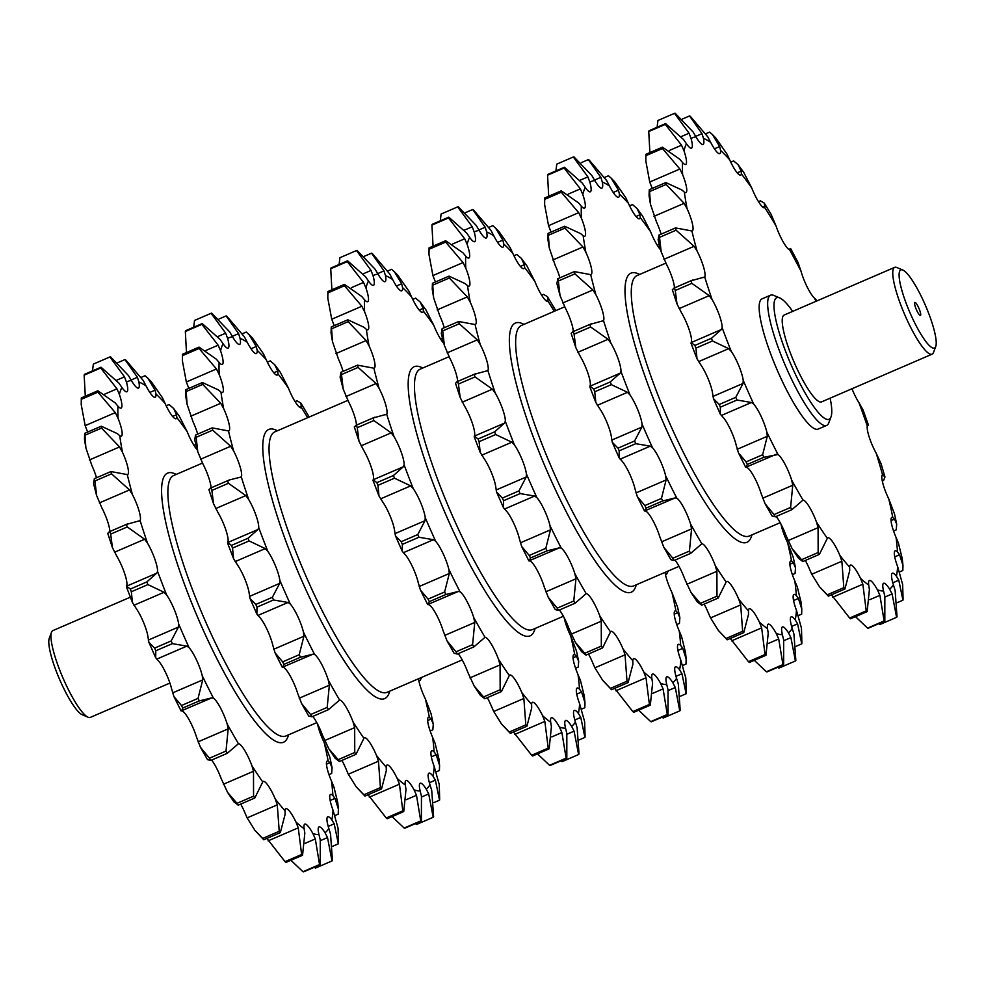 <?xml version="1.0" encoding="UTF-8"?>
<svg xmlns="http://www.w3.org/2000/svg" width="985" height="985" viewBox="0 0 985 985"><rect width="100%" height="100%" fill="white"/><g stroke="black" fill="none" stroke-linecap="round" stroke-linejoin="round"><path stroke-width="1.48" d="M792.679 311.383A66.18 13.31 66.7 0 0 779.701 297.913A66.18 13.31 66.7 0 0 790.549 363.527A66.18 13.31 66.7 0 0 831.02 416.852A66.18 13.31 66.7 0 0 830.133 398.174M831.02 416.852L828.779 422.861A70.908 14.258 -113.3 0 1 826.698 425.409A70.908 14.258 -113.3 0 1 785.414 365.718A70.908 14.258 -113.3 0 1 770.516 295.204A70.908 14.258 -113.3 0 1 773.791 295.426L779.701 297.913M935.75 346.474L933.509 352.47A47.268 9.505 -113.3 0 1 932.118 354.169A47.268 9.505 -113.3 0 1 904.599 314.387A47.268 9.505 -113.3 0 1 894.663 267.366A47.268 9.505 -113.3 0 1 896.855 267.526L902.753 270.013A42.54 8.557 66.7 0 0 909.734 312.183A42.54 8.557 66.7 0 0 935.75 346.474A42.54 8.557 66.7 0 0 925.555 305.682A42.54 8.557 66.7 0 0 902.753 270.013M894.663 267.366L784.122 315.065A47.268 9.505 66.7 0 0 794.058 362.086A47.268 9.505 66.7 0 0 821.576 401.868L932.118 354.169M918.956 308.391A7.092 1.428 66.7 0 0 914.622 302.678A7.092 1.428 66.7 0 0 916.321 309.475A7.092 1.428 66.7 0 0 920.125 315.422A7.092 1.428 66.7 0 0 918.956 308.391M770.516 295.204L762.008 298.874A70.908 14.258 66.7 0 0 776.906 369.387A70.908 14.258 66.7 0 0 818.19 429.066L826.698 425.409M564.688 306.791L521.348 325.493A141.803 28.516 66.7 0 0 551.157 466.533A141.803 28.516 66.7 0 0 552.77 470.276A141.803 28.516 66.7 0 0 633.712 585.903L679.01 566.35M636.421 584.721L635.645 586.814A146.531 29.464 -113.3 0 1 546.022 468.737A146.531 29.464 -113.3 0 1 522.013 323.462L524.057 324.324M665.872 263.13L636.987 275.591A141.803 28.516 66.7 0 0 666.796 416.643A141.803 28.516 66.7 0 0 668.409 420.386A141.803 28.516 66.7 0 0 749.351 536L780.194 522.69M752.06 534.83L751.284 536.911A146.531 29.464 -113.3 0 1 661.661 418.834A146.531 29.464 -113.3 0 1 637.652 273.559L639.696 274.421M347.865 400.353L274.766 431.898A141.803 28.516 66.7 0 0 304.574 572.938A141.803 28.516 66.7 0 0 306.187 576.681A141.803 28.516 66.7 0 0 387.13 692.295L462.187 659.913M389.838 691.125L389.063 693.206A146.531 29.464 -113.3 0 1 299.44 575.129A146.531 29.464 -113.3 0 1 275.431 429.854L277.475 430.728M202.467 463.085L173.582 475.558A141.803 28.516 66.7 0 0 203.39 616.598A141.803 28.516 66.7 0 0 205.003 620.341A141.803 28.516 66.7 0 0 285.945 735.955L316.788 722.645M288.667 734.785L287.879 736.866A146.531 29.464 -113.3 0 1 198.256 618.789A146.531 29.464 -113.3 0 1 174.246 473.514L176.29 474.388M88.145 717.252L82.247 714.753A42.54 8.557 -113.3 0 1 59.445 679.084A42.54 8.557 -113.3 0 1 49.25 638.305L51.491 632.296A47.268 9.505 66.7 0 0 62.818 677.618A47.268 9.505 66.7 0 0 88.145 717.252A47.268 9.505 66.7 0 0 90.337 717.4L169.925 683.061M449.049 356.693L420.164 369.153A141.803 28.516 66.7 0 0 449.973 510.193A141.803 28.516 66.7 0 0 451.586 513.936A141.803 28.516 66.7 0 0 532.528 629.563L563.371 616.253M535.237 628.381L534.461 630.474A146.531 29.464 -113.3 0 1 444.838 512.397A146.531 29.464 -113.3 0 1 420.829 367.122L422.873 367.984M266.898 838.407L285.059 861.641L301.632 854.5L298.258 827.843L295.968 822.019A20.316 4.088 66.7 0 0 285.859 808.697A20.316 4.088 66.7 0 0 285.034 810.79L285.121 814.336L280.343 832.608A275.96 55.492 -113.3 0 1 279.235 831.278L277.277 804.868L275.283 799.032A20.316 4.088 66.7 0 0 275.197 798.835A20.316 4.088 66.7 0 0 263.241 781.425A20.316 4.088 66.7 0 0 262.736 781.955L254.795 798.01A275.96 55.492 -113.3 0 1 253.564 796.175L253.49 771.28L251.926 765.714A20.316 4.088 66.7 0 0 250.116 761.183A20.316 4.088 66.7 0 0 238.432 743.712L238.148 743.786M240.746 804.068A20.316 4.088 -113.3 0 1 244.588 812.046A20.316 4.088 -113.3 0 1 244.674 812.231L247.136 817.882L254.955 830.417L262.663 838.432L279.235 831.278M211.652 760.051A20.316 4.088 -113.3 0 1 219.507 774.395A20.316 4.088 -113.3 0 1 221.317 778.926L227.609 792.433L237.003 803.317L253.564 796.175M227.141 723.876A246.361 49.533 -113.3 0 0 238.432 743.712L227.289 753.303A275.96 55.492 -113.3 0 1 226.008 751.062L228.175 728.863L227.141 723.876A20.316 4.088 66.7 0 0 223.915 715.184A20.316 4.088 66.7 0 0 213.425 698.131L211.689 697.897L181.105 710.948L173.877 696.493L181.474 705.519L198.047 698.377L202.713 679.909L202.257 675.772A20.316 4.088 66.7 0 0 198.01 663.311A20.316 4.088 66.7 0 0 189.083 647.674L186.854 646.123L172.363 643.636A275.96 55.492 -113.3 0 1 171.181 640.952L178.457 627.063L178.642 623.985A20.316 4.088 66.7 0 0 173.803 608.373A20.316 4.088 66.7 0 0 166.687 595.063L164.089 592.268L147.91 584.597A275.96 55.492 -113.3 0 1 146.863 581.901L156.726 573.184L157.551 571.325A20.316 4.088 66.7 0 0 152.589 553.336A20.316 4.088 66.7 0 0 147.479 543.117L144.623 539.251L127.25 526.95A275.96 55.492 -113.3 0 1 126.412 524.402L140.116 520.609A20.316 4.088 66.7 0 0 135.524 501.143A20.316 4.088 66.7 0 0 132.47 494.642L129.503 489.927L111.514 473.822A275.96 55.492 -113.3 0 1 110.936 471.544L127.287 474.598A20.316 4.088 66.7 0 0 127.656 474.524A20.316 4.088 66.7 0 0 123.519 454.627A20.316 4.088 66.7 0 0 122.472 452.275L119.542 446.944L101.553 428.069A275.96 55.492 -113.3 0 1 101.246 426.197L117.363 433.646L119.764 435.739A20.316 4.088 66.7 0 0 121.352 436.183A20.316 4.088 66.7 0 0 118.04 418.268L115.294 412.629L97.884 392.153A275.96 55.492 -113.3 0 1 97.872 390.774L115.196 402.89L117.929 406.152A20.316 4.088 66.7 0 0 121.106 408.085A20.316 4.088 66.7 0 0 119.394 394.468L116.956 388.841L100.729 368.008A275.96 55.492 -113.3 0 1 101.012 367.22L118.976 383.177L121.894 387.425A20.316 4.088 66.7 0 0 126.917 391.759A20.316 4.088 66.7 0 0 126.474 382.155L124.479 376.836L109.914 356.952A275.96 55.492 -113.3 0 1 110.48 356.779L128.481 375.556L131.448 380.567A20.316 4.088 66.7 0 0 138.479 388.065A20.316 4.088 66.7 0 0 138.885 382.008L137.42 377.28L124.96 359.574A275.96 55.492 -113.3 0 1 125.772 360.017L143.207 380.456L146.076 385.948A20.316 4.088 66.7 0 0 155.162 397.214A20.316 4.088 66.7 0 0 155.975 394.012L155.101 390.159L147.787 378.129L145.041 375.716L141.372 377.304M211.689 697.897L199.315 700.901L182.742 708.055L181.548 710.899L182.816 711.342A20.316 4.088 -113.3 0 1 193.306 728.395A20.316 4.088 -113.3 0 1 196.52 737.088L200.46 747.295L209.436 758.204L226.008 751.062M172.363 643.636L155.79 650.789L155.692 657.734L158.474 660.886A20.316 4.088 -113.3 0 1 167.401 676.523A20.316 4.088 -113.3 0 1 171.649 688.983L173.877 696.493M147.91 584.597L131.337 591.751L132.421 602.414L136.078 608.262A20.316 4.088 -113.3 0 1 143.194 621.584A20.316 4.088 -113.3 0 1 148.033 637.196L148.846 642.208L154.608 648.105L171.181 640.952M127.25 526.95L110.677 534.104L112.401 547.537L116.87 556.328A20.316 4.088 -113.3 0 1 121.98 566.535A20.316 4.088 -113.3 0 1 126.942 584.536L126.462 586.962L132.421 602.414M138.7 521.151L140.116 520.609A246.361 49.533 -113.3 0 0 147.479 543.117M111.514 473.822L94.942 480.975L96.604 495.467L101.861 507.854A20.316 4.088 -113.3 0 1 104.915 514.355A20.316 4.088 -113.3 0 1 109.877 531.518M101.553 428.069L84.981 435.21L85.88 447.904L91.864 465.474A20.316 4.088 -113.3 0 1 92.91 467.826A20.316 4.088 -113.3 0 1 96.493 477.774M97.884 392.153L81.312 399.307L81.213 404.552L85.153 425.643L87.431 431.479A20.316 4.088 -113.3 0 1 87.653 432.058M334.986 815.531L338.237 814.127L338.384 809.079L335.011 798.404L332.905 795.511A20.316 4.088 66.7 0 0 330.554 794.439A20.316 4.088 66.7 0 0 333.029 810.187L338.052 828.114L338.495 842.729A275.96 55.492 -113.3 0 1 338.348 843.825L334.198 823.817L331.822 819.828A20.316 4.088 66.7 0 0 327.759 816.799A20.316 4.088 66.7 0 0 328.793 828.36L330.541 834.073L332.438 860.447A275.96 55.492 -113.3 0 1 332.007 860.939L327.512 837.57L325.013 832.707A20.316 4.088 66.7 0 0 319.005 826.883A20.316 4.088 66.7 0 0 318.98 834.64L320.248 839.897L320.236 864.695A275.96 55.492 -113.3 0 1 319.546 864.559L315.311 838.937L312.848 833.458A20.316 4.088 66.7 0 0 304.784 824.125A20.316 4.088 66.7 0 0 304.119 828.668L304.821 833.187L302.555 855.251A275.96 55.492 -113.3 0 1 301.632 854.5M899.576 571.916L902.826 570.512L902.974 565.464L899.6 554.789L897.495 551.883A20.316 4.088 66.7 0 0 895.143 550.812A20.316 4.088 66.7 0 0 897.618 566.572L902.642 584.487L903.073 599.114A275.96 55.492 -113.3 0 1 902.937 600.197L898.788 580.19L896.412 576.213A20.316 4.088 66.7 0 0 892.348 573.184A20.316 4.088 66.7 0 0 893.383 584.745L895.131 590.458L897.027 616.832A275.96 55.492 -113.3 0 1 896.596 617.324L892.102 593.955L889.603 589.092A20.316 4.088 66.7 0 0 883.594 583.255A20.316 4.088 66.7 0 0 883.57 591.012L884.838 596.27L884.825 621.079A275.96 55.492 -113.3 0 1 884.136 620.944L879.9 595.322L877.438 589.83A20.316 4.088 66.7 0 0 869.373 580.51A20.316 4.088 66.7 0 0 868.708 585.053L869.41 589.572L867.145 611.623A275.96 55.492 -113.3 0 1 866.221 610.872L862.848 584.216L860.558 578.404A20.316 4.088 66.7 0 0 850.449 565.082A20.316 4.088 66.7 0 0 849.624 567.163L849.71 570.709L844.933 588.993A275.96 55.492 -113.3 0 1 843.825 587.663L841.867 561.253L839.873 555.405A20.316 4.088 66.7 0 0 839.786 555.208A20.316 4.088 66.7 0 0 827.831 537.81A20.316 4.088 66.7 0 0 827.326 538.327L819.385 554.383A275.96 55.492 -113.3 0 1 818.153 552.548L818.079 527.652L816.516 522.099A20.316 4.088 66.7 0 0 814.706 517.556A20.316 4.088 66.7 0 0 803.021 500.084L791.878 509.688A275.96 55.492 -113.3 0 1 790.598 507.435L792.765 485.236L791.718 480.261A20.316 4.088 66.7 0 0 788.505 471.556A20.316 4.088 66.7 0 0 778.015 454.516L763.892 457.286A275.96 55.492 -113.3 0 1 762.636 454.75L767.29 436.293L766.847 432.156A20.316 4.088 66.7 0 0 762.599 419.696A20.316 4.088 66.7 0 0 753.673 404.059L751.444 402.496L736.952 400.021A275.96 55.492 -113.3 0 1 735.77 397.337L743.047 383.448L743.232 380.37A20.316 4.088 66.7 0 0 738.393 364.758A20.316 4.088 66.7 0 0 731.276 351.436L728.678 348.653L712.5 340.97A275.96 55.492 -113.3 0 1 711.453 338.286L721.316 329.556L722.14 327.709A20.316 4.088 66.7 0 0 717.178 309.709A20.316 4.088 66.7 0 0 712.069 299.489L709.212 295.635L691.839 283.335A275.96 55.492 -113.3 0 1 691.002 280.787L704.706 276.994A20.316 4.088 66.7 0 0 700.113 257.516A20.316 4.088 66.7 0 0 697.06 251.027L694.093 246.299L676.104 230.207A275.96 55.492 -113.3 0 1 675.525 227.929L691.876 230.97A20.316 4.088 66.7 0 0 692.246 230.896A20.316 4.088 66.7 0 0 688.109 210.999A20.316 4.088 66.7 0 0 687.062 208.648L684.132 203.329L666.143 184.441A275.96 55.492 -113.3 0 1 665.835 182.57L681.952 190.031L684.353 192.124A20.316 4.088 66.7 0 0 685.942 192.567A20.316 4.088 66.7 0 0 682.63 174.641L679.872 169.014L662.474 148.526A275.96 55.492 -113.3 0 1 662.462 147.159L679.785 159.275L682.519 162.537A20.316 4.088 66.7 0 0 685.695 164.47A20.316 4.088 66.7 0 0 683.984 150.853L681.546 145.214L665.318 124.393A275.96 55.492 -113.3 0 1 665.601 123.593L683.565 139.55L686.483 143.81A20.316 4.088 66.7 0 0 691.507 148.144A20.316 4.088 66.7 0 0 691.064 138.54L689.069 133.221L674.503 113.337A275.96 55.492 -113.3 0 1 675.07 113.152L693.071 131.941L696.038 136.952A20.316 4.088 66.7 0 0 703.068 144.45A20.316 4.088 66.7 0 0 703.475 138.38L702.009 133.665L689.537 115.947A275.96 55.492 -113.3 0 1 690.362 116.402L707.796 136.841L710.665 142.332A20.316 4.088 66.7 0 0 719.752 153.598A20.316 4.088 66.7 0 0 720.564 150.385L719.69 146.531L712.377 134.502L709.631 132.101L705.962 133.677M662.474 148.526L645.901 155.679L645.803 160.937L649.743 182.016L652.021 187.852A20.316 4.088 -113.3 0 1 652.242 188.43M666.143 184.441L649.571 191.595L650.469 204.289L656.453 221.859A20.316 4.088 -113.3 0 1 657.487 224.211A20.316 4.088 -113.3 0 1 661.083 234.159M703.29 277.536L704.706 276.994A246.361 49.533 -113.3 0 0 712.069 299.489M676.104 230.207L659.531 237.348L661.194 251.852L666.451 264.239A20.316 4.088 -113.3 0 1 669.505 270.727A20.316 4.088 -113.3 0 1 674.466 287.891M691.839 283.335L675.267 290.489L676.99 303.922L681.46 312.701A20.316 4.088 -113.3 0 1 686.57 322.92A20.316 4.088 -113.3 0 1 691.532 340.909L691.051 343.346L697.011 358.799L700.667 364.647A20.316 4.088 -113.3 0 1 707.784 377.969A20.316 4.088 -113.3 0 1 712.623 393.581L713.436 398.593L719.198 404.49L735.77 397.337M736.952 400.021L720.38 407.174L720.281 414.106L723.052 417.271A20.316 4.088 -113.3 0 1 731.99 432.908A20.316 4.088 -113.3 0 1 736.238 445.355L738.467 452.866L746.064 461.903L762.636 454.75M763.892 457.286L747.332 464.44L746.137 467.284L747.406 467.727A20.316 4.088 -113.3 0 1 757.896 484.768A20.316 4.088 -113.3 0 1 761.109 493.473L765.049 503.68L774.025 514.589L790.598 507.435M776.242 516.435A20.316 4.088 -113.3 0 1 784.097 530.767A20.316 4.088 -113.3 0 1 785.895 535.298L792.199 548.805L801.581 559.702L818.153 552.548M805.336 560.453A20.316 4.088 -113.3 0 1 809.178 568.419A20.316 4.088 -113.3 0 1 809.264 568.616L811.726 574.255L819.545 586.801L827.252 594.805L843.825 587.663M831.488 594.792L849.649 618.026L866.221 610.872M730.304 638.452L748.465 661.686L765.037 654.533L761.664 627.876L759.373 622.064A20.316 4.088 66.7 0 0 749.265 608.742A20.316 4.088 66.7 0 0 748.44 610.823L748.526 614.369L743.749 632.653A275.96 55.492 -113.3 0 1 742.641 631.323L740.683 604.913L738.688 599.065A20.316 4.088 66.7 0 0 738.602 598.868A20.316 4.088 66.7 0 0 726.647 581.47A20.316 4.088 66.7 0 0 726.142 581.987L718.2 598.055A275.96 55.492 -113.3 0 1 716.969 596.208L716.895 571.312L715.332 565.759A20.316 4.088 66.7 0 0 713.522 561.216A20.316 4.088 66.7 0 0 701.837 543.757L701.554 543.818M704.152 604.113A20.316 4.088 -113.3 0 1 707.993 612.079A20.316 4.088 -113.3 0 1 708.08 612.276L710.542 617.915L718.361 630.462L726.068 638.477L742.641 631.323M675.057 560.096A20.316 4.088 -113.3 0 1 682.913 574.427A20.316 4.088 -113.3 0 1 684.71 578.971L691.014 592.465L700.397 603.362L716.969 596.208M690.534 523.921A246.361 49.533 -113.3 0 0 701.837 543.757L690.694 553.348A275.96 55.492 -113.3 0 1 689.414 551.095L691.581 528.896L690.534 523.921A20.316 4.088 66.7 0 0 687.321 515.217A20.316 4.088 66.7 0 0 676.83 498.176L675.094 497.942L644.51 510.993L637.283 496.538L644.88 505.564L661.452 498.41L666.106 479.954L665.663 475.817A20.316 4.088 66.7 0 0 661.415 463.356A20.316 4.088 66.7 0 0 652.489 447.719L650.26 446.156L635.768 443.681A275.96 55.492 -113.3 0 1 634.586 440.997L641.863 427.108L642.048 424.03A20.316 4.088 66.7 0 0 637.209 408.418A20.316 4.088 66.7 0 0 630.092 395.096L627.494 392.313L611.316 384.63A275.96 55.492 -113.3 0 1 610.269 381.946L620.131 373.216L620.956 371.37A20.316 4.088 66.7 0 0 615.994 353.369A20.316 4.088 66.7 0 0 610.885 343.162L608.028 339.296L590.655 326.995A275.96 55.492 -113.3 0 1 589.818 324.447L603.522 320.654A20.316 4.088 66.7 0 0 598.929 301.176A20.316 4.088 66.7 0 0 595.876 294.687L592.908 289.972L574.92 273.867A275.96 55.492 -113.3 0 1 574.341 271.589L590.692 274.63A20.316 4.088 66.7 0 0 591.062 274.569A20.316 4.088 66.7 0 0 586.925 254.659A20.316 4.088 66.7 0 0 585.878 252.308L582.948 246.989L564.959 228.101A275.96 55.492 -113.3 0 1 564.651 226.23L580.768 233.691L583.169 235.784A20.316 4.088 66.7 0 0 584.758 236.228A20.316 4.088 66.7 0 0 581.446 218.301L578.688 212.674L561.29 192.186A275.96 55.492 -113.3 0 1 561.278 190.819L578.601 202.935L581.335 206.197A20.316 4.088 66.7 0 0 584.511 208.13A20.316 4.088 66.7 0 0 582.8 194.513L580.362 188.874L564.134 168.053A275.96 55.492 -113.3 0 1 564.417 167.253L582.381 183.21L585.299 187.47A20.316 4.088 66.7 0 0 590.323 191.804A20.316 4.088 66.7 0 0 589.88 182.2L587.885 176.881L573.319 156.997A275.96 55.492 -113.3 0 1 573.886 156.812L591.886 175.601L594.854 180.612A20.316 4.088 66.7 0 0 601.884 188.11A20.316 4.088 66.7 0 0 602.291 182.04L600.825 177.325L588.353 159.607A275.96 55.492 -113.3 0 1 589.178 160.062L606.612 180.501L609.481 185.993A20.316 4.088 66.7 0 0 618.568 197.259A20.316 4.088 66.7 0 0 619.38 194.045L618.506 190.191L611.192 178.162L608.447 175.761L604.778 177.337M675.144 497.917L662.708 500.946L646.148 508.1L644.953 510.944L646.222 511.387A20.316 4.088 -113.3 0 1 656.712 528.428A20.316 4.088 -113.3 0 1 659.925 537.133L663.865 547.34L672.841 558.249L689.414 551.095M635.768 443.681L619.196 450.834L619.097 457.779L621.867 460.931A20.316 4.088 -113.3 0 1 630.806 476.568A20.316 4.088 -113.3 0 1 635.054 489.028L637.283 496.538M611.316 384.63L594.743 391.784L595.827 402.459L599.483 408.307A20.316 4.088 -113.3 0 1 606.6 421.629A20.316 4.088 -113.3 0 1 611.439 437.241L612.251 442.253L618.014 448.15L634.586 440.997M590.655 326.995L574.083 334.149L575.806 347.582L580.276 356.361A20.316 4.088 -113.3 0 1 585.385 366.58A20.316 4.088 -113.3 0 1 590.347 384.569L589.867 387.006L595.827 402.459M602.106 321.196L603.522 320.654A246.361 49.533 -113.3 0 0 610.885 343.162M574.92 273.867L558.347 281.008L560.009 295.512L565.267 307.899A20.316 4.088 -113.3 0 1 568.32 314.387A20.316 4.088 -113.3 0 1 573.282 331.551L589.818 324.447M564.959 228.101L548.386 235.255L549.285 247.949L555.269 265.519A20.316 4.088 -113.3 0 1 556.316 267.871A20.316 4.088 -113.3 0 1 559.899 277.819M561.29 192.186L544.717 199.339L544.619 204.597L548.559 225.676L550.837 231.512A20.316 4.088 -113.3 0 1 551.058 232.091M798.392 615.576L801.642 614.172L801.79 609.124L798.416 598.449L796.311 595.543A20.316 4.088 66.7 0 0 793.959 594.472A20.316 4.088 66.7 0 0 796.434 610.232L801.458 628.147L801.888 642.774A275.96 55.492 -113.3 0 1 801.753 643.858L797.604 623.85L795.227 619.873A20.316 4.088 66.7 0 0 791.164 616.844A20.316 4.088 66.7 0 0 792.199 628.405L793.947 634.118L795.843 660.492A275.96 55.492 -113.3 0 1 795.412 660.984L790.918 637.615L788.419 632.752A20.316 4.088 66.7 0 0 782.41 626.916A20.316 4.088 66.7 0 0 782.386 634.672L783.654 639.93L783.641 664.74A275.96 55.492 -113.3 0 1 782.952 664.604L778.716 638.982L776.254 633.49A20.316 4.088 66.7 0 0 768.189 624.17A20.316 4.088 66.7 0 0 767.524 628.713L768.226 633.232L765.961 655.284A275.96 55.492 -113.3 0 1 765.037 654.533M614.665 688.355L632.826 711.589L649.398 704.435L646.025 677.779L643.734 671.955A20.316 4.088 66.7 0 0 633.626 658.645A20.316 4.088 66.7 0 0 632.801 660.726L632.887 664.272L628.11 682.556L611.537 689.697L602.721 680.364L610.429 688.367L627.002 681.214L625.044 654.816L623.049 648.967A20.316 4.088 66.7 0 0 622.963 648.77A20.316 4.088 66.7 0 0 611.008 631.373A20.316 4.088 66.7 0 0 610.503 631.89L602.561 647.945L585.989 655.099L581.618 651.738L575.375 642.368L584.758 653.264L601.33 646.111L601.256 621.215L599.693 615.65A20.316 4.088 66.7 0 0 597.883 611.119A20.316 4.088 66.7 0 0 586.198 593.647L585.915 593.721M588.513 654.003A20.316 4.088 -113.3 0 1 592.354 661.982A20.316 4.088 -113.3 0 1 592.441 662.179L594.903 667.818L602.721 680.364M559.418 609.986A20.316 4.088 -113.3 0 1 567.274 624.33A20.316 4.088 -113.3 0 1 569.084 628.861L575.375 642.368M574.908 573.812A246.361 49.533 -113.3 0 0 586.198 593.647L575.055 603.239A275.96 55.492 -113.3 0 1 573.775 600.998L575.942 578.798L574.908 573.812A20.316 4.088 66.7 0 0 571.682 565.119A20.316 4.088 66.7 0 0 561.191 548.079L559.455 547.832L528.871 560.896L521.644 546.429L529.24 555.466L545.813 548.313L550.467 529.844L550.024 525.707A20.316 4.088 66.7 0 0 545.776 513.259A20.316 4.088 66.7 0 0 536.85 497.61L534.621 496.058L520.129 493.583L503.557 500.725L503.458 507.669L506.228 510.821A20.316 4.088 -113.3 0 1 515.167 526.458A20.316 4.088 -113.3 0 1 519.415 538.918L521.644 546.429M559.505 547.808L547.081 550.849L530.509 557.99L529.314 560.834L530.583 561.278A20.316 4.088 -113.3 0 1 541.073 578.33A20.316 4.088 -113.3 0 1 544.286 587.023L548.226 597.23L557.202 608.151L573.775 600.998M526.224 477.011L526.409 473.933A20.316 4.088 66.7 0 0 521.57 458.32A20.316 4.088 66.7 0 0 514.453 444.998L511.855 442.203L495.677 434.533L479.104 441.686L480.188 452.349L483.844 458.21A20.316 4.088 -113.3 0 1 490.961 471.519A20.316 4.088 -113.3 0 1 495.8 487.144L496.612 492.155L502.375 498.053L518.947 490.899L526.224 477.011L496.083 490.013M479.104 441.686A275.96 55.492 -113.3 0 1 478.057 439.002L494.63 431.849L504.492 423.119L505.317 421.26A20.316 4.088 66.7 0 0 500.355 403.271A20.316 4.088 66.7 0 0 495.246 393.052L492.389 389.186L475.016 376.898L458.444 384.039L460.167 397.484L464.637 406.263A20.316 4.088 -113.3 0 1 469.746 416.483A20.316 4.088 -113.3 0 1 474.708 434.471L474.228 436.897L480.188 452.349M475.016 376.898A275.96 55.492 -113.3 0 1 474.179 374.349L487.883 370.557A20.316 4.088 66.7 0 0 483.29 351.079A20.316 4.088 66.7 0 0 480.237 344.59L477.269 339.862L459.281 323.757L442.708 330.911L444.37 345.415L449.628 357.789A20.316 4.088 -113.3 0 1 452.681 364.29A20.316 4.088 -113.3 0 1 457.643 381.454M486.467 371.099L487.883 370.557A246.361 49.533 -113.3 0 0 495.246 393.052M442.708 330.911A275.96 55.492 -113.3 0 1 442.13 328.645L458.702 321.492L475.053 324.533A20.316 4.088 66.7 0 0 475.423 324.459A20.316 4.088 66.7 0 0 471.286 304.562A20.316 4.088 66.7 0 0 470.239 302.21L467.309 296.891L449.32 278.004L432.747 285.157L433.646 297.852L439.63 315.422A20.316 4.088 -113.3 0 1 440.677 317.773A20.316 4.088 -113.3 0 1 444.26 327.722M449.32 278.004A275.96 55.492 -113.3 0 1 449.012 276.132L465.129 283.594L467.53 285.675A20.316 4.088 66.7 0 0 469.119 286.118A20.316 4.088 66.7 0 0 465.806 268.203L463.048 262.576L445.651 242.088L429.078 249.242L428.98 254.487L432.92 275.578L435.198 281.414A20.316 4.088 -113.3 0 1 435.419 281.993M682.753 665.466L686.003 664.075L686.151 659.014L682.777 648.339L680.672 645.446A20.316 4.088 66.7 0 0 678.32 644.375A20.316 4.088 66.7 0 0 680.795 660.122L685.819 678.049L686.25 692.664A275.96 55.492 -113.3 0 1 686.114 693.76L681.965 673.752L679.588 669.763A20.316 4.088 66.7 0 0 675.525 666.734A20.316 4.088 66.7 0 0 676.56 678.296L678.308 684.021L680.204 710.382A275.96 55.492 -113.3 0 1 679.773 710.875L675.279 687.518L672.78 682.642A20.316 4.088 66.7 0 0 666.771 676.818A20.316 4.088 66.7 0 0 666.746 684.575L668.015 689.832L668.002 714.63L651.43 721.783A275.96 55.492 -113.3 0 1 650.74 721.648L667.313 714.494L663.077 688.884L660.615 683.393A20.316 4.088 66.7 0 0 652.55 674.072A20.316 4.088 66.7 0 0 651.885 678.616L652.587 683.134L650.322 705.186L633.749 712.34A275.96 55.492 -113.3 0 1 633.133 711.847A275.96 55.492 -113.3 0 1 632.826 711.589M513.481 732.015L531.641 755.249L548.214 748.095L544.84 721.439L542.55 715.615A20.316 4.088 66.7 0 0 532.442 702.305A20.316 4.088 66.7 0 0 531.617 704.386L531.703 707.932L526.926 726.216A275.96 55.492 -113.3 0 1 525.818 724.874L523.86 698.476L521.865 692.627A20.316 4.088 66.7 0 0 521.779 692.43A20.316 4.088 66.7 0 0 509.824 675.033A20.316 4.088 66.7 0 0 509.319 675.55L501.377 691.605A275.96 55.492 -113.3 0 1 500.146 689.771L500.072 664.875L498.508 659.31A20.316 4.088 66.7 0 0 496.699 654.779A20.316 4.088 66.7 0 0 485.014 637.307L484.731 637.381M487.329 697.663A20.316 4.088 -113.3 0 1 491.17 705.642A20.316 4.088 -113.3 0 1 491.256 705.839L493.719 711.478L501.537 724.024L509.245 732.027L525.818 724.874M458.234 653.646A20.316 4.088 -113.3 0 1 466.09 667.99A20.316 4.088 -113.3 0 1 467.9 672.521L474.191 686.028L483.573 696.924L500.146 689.771M473.723 617.484A246.361 49.533 -113.3 0 0 485.014 637.307L473.871 646.899A275.96 55.492 -113.3 0 1 472.591 644.658L474.758 622.458L473.723 617.484A20.316 4.088 66.7 0 0 470.498 608.779A20.316 4.088 66.7 0 0 460.007 591.739L458.271 591.492L427.687 604.556L420.46 590.089L428.056 599.126L444.629 591.973L449.295 573.504L448.84 569.367A20.316 4.088 66.7 0 0 444.592 556.919A20.316 4.088 66.7 0 0 435.665 541.282L433.437 539.718L418.945 537.244A275.96 55.492 -113.3 0 1 417.763 534.559L425.04 520.671L425.224 517.593A20.316 4.088 66.7 0 0 420.386 501.981A20.316 4.088 66.7 0 0 413.269 488.659L410.671 485.876L394.492 478.193A275.96 55.492 -113.3 0 1 393.446 475.509L403.308 466.779L404.133 464.92A20.316 4.088 66.7 0 0 399.171 446.931A20.316 4.088 66.7 0 0 394.062 436.712L391.205 432.858L373.832 420.558A275.96 55.492 -113.3 0 1 372.995 418.009L386.699 414.217A20.316 4.088 66.7 0 0 382.106 394.739A20.316 4.088 66.7 0 0 379.053 388.25L376.085 383.522L358.097 367.417A275.96 55.492 -113.3 0 1 357.518 365.152L373.869 368.193A20.316 4.088 66.7 0 0 374.238 368.119A20.316 4.088 66.7 0 0 370.101 348.222A20.316 4.088 66.7 0 0 369.055 345.87L366.125 340.551L348.136 321.664A275.96 55.492 -113.3 0 1 347.828 319.793L363.945 327.254L366.346 329.335A20.316 4.088 66.7 0 0 367.934 329.778A20.316 4.088 66.7 0 0 364.622 311.863L361.864 306.236L344.467 285.748A275.96 55.492 -113.3 0 1 344.454 284.382L361.778 296.497L364.512 299.748A20.316 4.088 66.7 0 0 367.688 301.693A20.316 4.088 66.7 0 0 365.977 288.063L363.539 282.436L347.311 261.616A275.96 55.492 -113.3 0 1 347.594 260.816L365.558 276.773L368.476 281.021A20.316 4.088 66.7 0 0 373.5 285.354A20.316 4.088 66.7 0 0 373.056 275.763L371.062 270.444L356.496 250.559A275.96 55.492 -113.3 0 1 357.062 250.375L375.063 269.164L378.031 274.162A20.316 4.088 66.7 0 0 385.061 281.673A20.316 4.088 66.7 0 0 385.467 275.603L384.002 270.887L371.542 253.17A275.96 55.492 -113.3 0 1 372.355 253.613L389.789 274.064L392.658 279.543A20.316 4.088 66.7 0 0 401.745 290.821A20.316 4.088 66.7 0 0 402.557 287.608L401.683 283.754L394.369 271.725L391.624 269.324L387.955 270.9M458.32 591.468L445.897 594.509L429.325 601.65L428.13 604.494L429.398 604.938A20.316 4.088 -113.3 0 1 439.889 621.991A20.316 4.088 -113.3 0 1 443.102 630.683L447.042 640.89L456.018 651.811L472.591 644.658M418.945 537.244L402.373 544.385L402.274 551.329L405.057 554.481A20.316 4.088 -113.3 0 1 413.983 570.118A20.316 4.088 -113.3 0 1 418.231 582.578L420.46 590.089M394.492 478.193L377.92 485.346L379.003 496.009L382.66 501.87A20.316 4.088 -113.3 0 1 389.777 515.18A20.316 4.088 -113.3 0 1 394.616 530.804L395.428 535.815L401.19 541.713L417.763 534.559M373.832 420.558L357.26 427.699L358.983 441.145L363.453 449.923A20.316 4.088 -113.3 0 1 368.562 460.143A20.316 4.088 -113.3 0 1 373.524 478.131L373.044 480.557L379.003 496.009M385.283 414.759L386.699 414.217A246.361 49.533 -113.3 0 0 394.062 436.712M358.097 367.417L341.524 374.571L343.186 389.075L348.444 401.461A20.316 4.088 -113.3 0 1 351.497 407.95A20.316 4.088 -113.3 0 1 356.459 425.114M348.136 321.664L331.563 328.818L332.462 341.512L338.446 359.082A20.316 4.088 -113.3 0 1 339.493 361.433A20.316 4.088 -113.3 0 1 343.075 371.382M344.467 285.748L327.894 292.902L327.796 298.147L331.736 319.238L334.013 325.075A20.316 4.088 -113.3 0 1 334.235 325.653M581.569 709.138L584.819 707.735L584.967 702.674L581.593 691.999L579.488 689.106A20.316 4.088 66.7 0 0 577.136 688.035A20.316 4.088 66.7 0 0 579.611 703.783L584.634 721.709L585.078 736.324A275.96 55.492 -113.3 0 1 584.93 737.42L580.781 717.412L578.404 713.423A20.316 4.088 66.7 0 0 574.341 710.394A20.316 4.088 66.7 0 0 575.375 721.968L577.124 727.681L579.02 754.042A275.96 55.492 -113.3 0 1 578.589 754.535L574.095 731.178L571.596 726.302A20.316 4.088 66.7 0 0 565.587 720.478A20.316 4.088 66.7 0 0 565.562 728.235L566.831 733.493L566.818 758.29A275.96 55.492 -113.3 0 1 566.129 758.167L561.893 732.544L559.431 727.053A20.316 4.088 66.7 0 0 551.366 717.733A20.316 4.088 66.7 0 0 550.701 722.276L551.403 726.795L549.137 748.846A275.96 55.492 -113.3 0 1 548.214 748.095M368.082 794.747L386.243 817.981L402.816 810.827L399.442 784.183L397.152 778.359A20.316 4.088 66.7 0 0 387.043 765.037A20.316 4.088 66.7 0 0 386.219 767.13L386.305 770.676L381.527 788.948L364.955 796.102A275.96 55.492 -113.3 0 1 363.847 794.772L380.419 787.618L378.462 761.208L376.467 755.372A20.316 4.088 66.7 0 0 376.381 755.175A20.316 4.088 66.7 0 0 364.425 737.765A20.316 4.088 66.7 0 0 363.921 738.282L355.979 754.35L339.406 761.504A275.96 55.492 -113.3 0 1 338.175 759.657L354.748 752.503L354.674 727.62L353.11 722.054A20.316 4.088 66.7 0 0 351.3 717.523A20.316 4.088 66.7 0 0 339.616 700.052L339.333 700.126M341.93 760.408A20.316 4.088 -113.3 0 1 345.772 768.374A20.316 4.088 -113.3 0 1 345.858 768.571L348.321 774.222L356.139 786.756L363.847 794.772M312.836 716.39A20.316 4.088 -113.3 0 1 320.691 730.722A20.316 4.088 -113.3 0 1 322.501 735.266L328.793 748.772L338.175 759.657M312.922 654.212L300.499 657.241L283.926 664.395L282.732 667.239L284 667.682A20.316 4.088 -113.3 0 1 294.49 684.735A20.316 4.088 -113.3 0 1 297.704 693.428L301.644 703.635L310.62 714.544L327.192 707.39L329.359 685.203L328.325 680.216A20.316 4.088 66.7 0 0 325.099 671.524A20.316 4.088 66.7 0 0 314.609 654.471L312.873 654.237L282.289 667.288L275.061 652.833L282.658 661.858L299.231 654.717L303.897 636.248L303.442 632.111A20.316 4.088 66.7 0 0 299.194 619.651A20.316 4.088 66.7 0 0 290.267 604.014L288.039 602.463L273.547 599.976L256.974 607.129A275.96 55.492 -113.3 0 1 255.792 604.445L272.365 597.292L279.642 583.403L279.826 580.325A20.316 4.088 66.7 0 0 274.987 564.713A20.316 4.088 66.7 0 0 267.871 551.403L265.273 548.608L249.094 540.937L232.522 548.091A275.96 55.492 -113.3 0 1 231.475 545.394L248.048 538.241L257.91 529.524L258.735 527.664A20.316 4.088 66.7 0 0 253.773 509.664A20.316 4.088 66.7 0 0 248.663 499.457L245.807 495.59L228.434 483.29L211.861 490.444A275.96 55.492 -113.3 0 1 211.024 487.895L229.271 479.99L241.3 476.949A20.316 4.088 66.7 0 0 236.708 457.483A20.316 4.088 66.7 0 0 233.654 450.982L230.687 446.267L212.698 430.162L196.126 437.315A275.96 55.492 -113.3 0 1 195.547 435.038L212.12 427.884L228.471 430.938A20.316 4.088 66.7 0 0 228.84 430.864A20.316 4.088 66.7 0 0 224.703 410.967A20.316 4.088 66.7 0 0 223.657 408.615L220.726 403.284L202.738 384.409L186.165 391.55A275.96 55.492 -113.3 0 1 185.857 389.678L202.43 382.537L218.547 389.986L220.948 392.079A20.316 4.088 66.7 0 0 222.536 392.522A20.316 4.088 66.7 0 0 219.224 374.608L216.466 368.969L199.069 348.493L182.496 355.634A275.96 55.492 -113.3 0 1 182.484 354.268L199.056 347.114L216.38 359.229L219.113 362.492A20.316 4.088 66.7 0 0 222.29 364.425A20.316 4.088 66.7 0 0 220.578 350.808L218.141 345.181L201.913 324.348L185.34 331.502A275.96 55.492 -113.3 0 1 185.623 330.701L202.196 323.56L220.16 339.517L223.078 343.765A20.316 4.088 66.7 0 0 228.101 348.099A20.316 4.088 66.7 0 0 227.658 338.495L225.663 333.176L211.098 313.292L194.525 320.445L193.7 327.217M256.974 607.129L256.876 614.074L259.658 617.226A20.316 4.088 -113.3 0 1 268.585 632.862A20.316 4.088 -113.3 0 1 272.833 645.323L275.061 652.833M232.522 548.091L233.605 558.754L237.262 564.602A20.316 4.088 -113.3 0 1 244.378 577.924A20.316 4.088 -113.3 0 1 249.217 593.536L250.03 598.548L255.792 604.445M211.861 490.444L213.585 503.877L218.054 512.668A20.316 4.088 -113.3 0 1 223.164 522.875A20.316 4.088 -113.3 0 1 228.126 540.876L227.646 543.301L233.605 558.754M239.884 477.491L241.3 476.949A246.361 49.533 -113.3 0 0 248.663 499.457M196.126 437.315L197.788 451.807L203.045 464.194A20.316 4.088 -113.3 0 1 206.099 470.695A20.316 4.088 -113.3 0 1 211.061 487.858L208.918 489.644L213.585 503.877M186.165 391.55L187.064 404.244L193.048 421.814A20.316 4.088 -113.3 0 1 194.094 424.166A20.316 4.088 -113.3 0 1 197.677 434.114M182.496 355.634L182.397 360.892L186.337 381.983L188.615 387.807A20.316 4.088 -113.3 0 1 188.837 388.398M436.17 771.871L439.421 770.467L439.569 765.419L436.195 754.744L434.089 751.851A20.316 4.088 66.7 0 0 431.738 750.779A20.316 4.088 66.7 0 0 434.213 766.527L439.236 784.454L439.667 799.069A275.96 55.492 -113.3 0 1 439.532 800.165L435.382 780.157L433.006 776.168A20.316 4.088 66.7 0 0 428.943 773.139A20.316 4.088 66.7 0 0 429.977 784.7L431.725 790.413L433.622 816.787A275.96 55.492 -113.3 0 1 433.191 817.279L428.697 793.91L426.197 789.047A20.316 4.088 66.7 0 0 420.189 783.223A20.316 4.088 66.7 0 0 420.164 790.98L421.432 796.237L421.42 821.034L404.847 828.188A275.96 55.492 -113.3 0 1 404.158 828.053L420.73 820.899L416.495 795.277L414.032 789.798A20.316 4.088 66.7 0 0 405.968 780.465A20.316 4.088 66.7 0 0 405.303 785.008L406.005 789.527L403.739 811.591L387.167 818.732A275.96 55.492 -113.3 0 1 386.551 818.239A275.96 55.492 -113.3 0 1 386.243 817.981M712.377 134.502L715.861 138.085L726.942 153.992L729.577 159.656A20.316 4.088 66.7 0 0 740.671 175.096A20.316 4.088 66.7 0 0 741.397 173.914L741.163 171.131L738.184 164.803L743.761 172.412L751.752 188A20.316 4.088 66.7 0 0 764.68 207.773A20.316 4.088 66.7 0 0 764.853 207.675L764.274 203.119L770.984 214.09L775.983 225.836A20.316 4.088 66.7 0 0 789.674 249.87L790.758 248.762L797.961 262.293L800.99 271.109A20.316 4.088 66.7 0 0 814.521 298.209L817.181 300.807M893.567 531.013L896.251 529.844L896.682 524.119L894.503 519.095L892.779 517.433A20.316 4.088 66.7 0 0 891.844 517.371A20.316 4.088 66.7 0 0 896.067 537.465L898.455 543.191L902.309 558.877L902.962 565.464M882.277 480.975L883.582 480.409L884.973 476.974L882.535 474.708A20.316 4.088 66.7 0 0 888.802 499.013L894.442 513.702L896.682 524.119M851.976 388.755A20.316 4.088 66.7 0 0 858.994 402.742L863.069 410.006L868.413 424.991L867.305 426.012A20.316 4.088 66.7 0 0 876.219 453.285L881.082 463.75L884.973 476.974M211.098 313.292A275.96 55.492 -113.3 0 1 211.664 313.119L229.665 331.896L232.632 336.907A20.316 4.088 66.7 0 0 239.663 344.405A20.316 4.088 66.7 0 0 240.069 338.348L238.604 333.619L226.131 315.914A275.96 55.492 -113.3 0 1 226.956 316.357L244.391 336.796L247.26 342.287A20.316 4.088 66.7 0 0 256.346 353.553A20.316 4.088 66.7 0 0 257.159 350.352L256.285 346.498L248.971 334.469L252.455 338.052L263.537 353.947L266.172 359.611A20.316 4.088 66.7 0 0 277.265 375.051A20.316 4.088 66.7 0 0 277.992 373.869L277.758 371.086L274.778 364.77L280.368 372.367L288.346 387.955A20.316 4.088 66.7 0 0 301.275 407.741A20.316 4.088 66.7 0 0 301.447 407.63L300.868 403.087L309.216 417.024M300.868 403.087L296.977 400.796L295.081 401.609M274.778 364.77L270.259 360.879L267.354 362.135M248.971 334.469L246.225 332.056L242.556 333.644M226.131 315.914L219.064 318.968M201.913 324.348A275.96 55.492 -113.3 0 1 202.196 323.56M185.34 331.502L186.485 352.544M199.069 348.493A275.96 55.492 -113.3 0 1 199.056 347.114M182.41 360.892L182.484 354.268M187.064 404.244L185.648 395.601L185.857 389.678M202.738 384.409A275.96 55.492 -113.3 0 1 202.43 382.537M212.698 430.162A275.96 55.492 -113.3 0 1 212.12 427.884M197.788 451.807L194.71 439.864L195.547 435.038M228.434 483.29A275.96 55.492 -113.3 0 1 227.597 480.742M249.094 540.937A275.96 55.492 -113.3 0 1 248.048 538.241M257.91 529.524L227.781 542.526L231.475 545.394M273.547 599.976A275.96 55.492 -113.3 0 1 272.365 597.292M300.499 657.241A275.96 55.492 -113.3 0 1 299.231 654.717M283.926 664.395A275.96 55.492 -113.3 0 1 282.658 661.858M328.325 680.216A246.361 49.533 -113.3 0 0 339.616 700.052L328.473 709.643L311.9 716.797A275.96 55.492 -113.3 0 1 310.62 714.544M328.473 709.643A275.96 55.492 -113.3 0 1 327.192 707.39M311.9 716.797L308.687 715.996L301.644 703.635M355.979 754.35A275.96 55.492 -113.3 0 1 354.748 752.503M339.406 761.504L335.035 758.13L328.793 748.772M381.527 788.948A275.96 55.492 -113.3 0 1 380.419 787.618M364.955 796.102L356.139 786.756M403.739 811.591A275.96 55.492 -113.3 0 1 402.816 810.827M421.42 821.034A275.96 55.492 -113.3 0 1 420.73 820.899M392.079 816.614L404.158 828.053M415.375 823.645L416.618 824.433L433.191 817.279M433.991 802.553L439.532 800.165M430.162 730.968L432.846 729.811L433.277 724.086L431.098 719.05L429.374 717.388A20.316 4.088 66.7 0 0 428.438 717.326A20.316 4.088 66.7 0 0 432.661 737.433L435.05 743.146L438.916 758.832L439.556 765.419M418.514 678.751A20.316 4.088 66.7 0 0 425.397 698.981L431.036 713.657L433.277 724.086M418.871 680.93L420.176 680.364L421.666 677.397M564.196 617.78A20.316 4.088 66.7 0 0 570.795 636.236L576.434 650.925L578.675 661.341L576.496 656.305L574.772 654.656A20.316 4.088 66.7 0 0 573.836 654.594A20.316 4.088 66.7 0 0 578.06 674.688L580.448 680.401L584.314 696.1L584.967 702.674M560.773 760.9L562.016 761.688L578.589 754.535M537.49 753.882L549.556 765.308L566.129 758.167M566.818 758.29L550.246 765.443A275.96 55.492 -113.3 0 1 549.556 765.308M549.137 748.846L532.565 756A275.96 55.492 -113.3 0 1 531.962 755.507A275.96 55.492 -113.3 0 1 531.641 755.249M526.926 726.216L510.353 733.357L501.537 724.024M510.353 733.357A275.96 55.492 -113.3 0 1 509.245 732.027M501.377 691.605L484.805 698.759L480.434 695.398L474.191 686.028M484.805 698.759A275.96 55.492 -113.3 0 1 483.573 696.924M473.871 646.899L457.299 654.052L454.085 653.252L447.042 640.89M457.299 654.052A275.96 55.492 -113.3 0 1 456.018 651.811M429.325 601.65A275.96 55.492 -113.3 0 1 428.056 599.126M402.373 544.385A275.96 55.492 -113.3 0 1 401.19 541.713M403.308 466.779L373.18 479.781L376.873 482.662L393.446 475.509M377.92 485.346A275.96 55.492 -113.3 0 1 376.873 482.662M357.26 427.699A275.96 55.492 -113.3 0 1 356.422 425.151L372.995 418.009M358.983 441.145L354.317 426.899L356.422 425.151M343.186 389.075L340.108 377.12L340.945 372.305L357.518 365.152M341.524 374.571A275.96 55.492 -113.3 0 1 340.945 372.305M331.563 328.818A275.96 55.492 -113.3 0 1 331.256 326.946L347.828 319.793M332.462 341.512L331.046 332.868L331.256 326.946M327.808 298.147L327.882 291.523L344.454 284.382M327.894 292.902A275.96 55.492 -113.3 0 1 327.882 291.523M347.311 261.616L330.738 268.757L331.883 289.799M330.738 268.757A275.96 55.492 -113.3 0 1 331.022 267.969L347.594 260.816M356.496 250.559L339.923 257.701L339.099 264.485M394.369 271.725L397.854 275.308L408.935 291.203L411.57 296.879A20.316 4.088 66.7 0 0 422.663 312.319A20.316 4.088 66.7 0 0 423.39 311.125L423.156 308.354L420.176 302.026L415.658 298.135L412.752 299.391M420.176 302.026L425.766 309.635L433.745 325.222A20.316 4.088 66.7 0 0 443.853 343.445M575.56 668.224L578.244 667.067L578.675 661.341M579.389 739.809L584.93 737.42M445.897 594.509A275.96 55.492 -113.3 0 1 444.629 591.973M371.542 253.17L364.462 256.223M442.45 338.064L440.48 338.877M665.454 574.526L666.759 573.972L668.249 570.992M665.097 572.359A20.316 4.088 66.7 0 0 671.979 592.576L677.618 607.265L679.859 617.681L677.68 612.645L675.956 610.995A20.316 4.088 66.7 0 0 675.02 610.934A20.316 4.088 66.7 0 0 679.244 631.028L681.632 636.741L685.498 652.439L686.139 659.014M676.744 624.564L679.428 623.406L679.859 617.681M680.573 696.149L686.114 693.76M661.957 717.24L663.2 718.028L679.773 710.875M668.002 714.63A275.96 55.492 -113.3 0 1 667.313 714.494M638.662 710.21L650.74 721.648M650.322 705.186A275.96 55.492 -113.3 0 1 649.398 704.435M611.537 689.697A275.96 55.492 -113.3 0 1 610.429 688.367M628.11 682.556A275.96 55.492 -113.3 0 1 627.002 681.214M602.561 647.945A275.96 55.492 -113.3 0 1 601.33 646.111M585.989 655.099A275.96 55.492 -113.3 0 1 584.758 653.264M575.055 603.239L558.483 610.392L555.269 609.592L548.226 597.23M558.483 610.392A275.96 55.492 -113.3 0 1 557.202 608.151M547.081 550.849A275.96 55.492 -113.3 0 1 545.813 548.313M530.509 557.99A275.96 55.492 -113.3 0 1 529.24 555.466M520.129 493.583A275.96 55.492 -113.3 0 1 518.947 490.899M503.557 500.725A275.96 55.492 -113.3 0 1 502.375 498.053M495.677 434.533A275.96 55.492 -113.3 0 1 494.63 431.849M504.492 423.119L474.364 436.121L478.057 439.002M458.444 384.039A275.96 55.492 -113.3 0 1 457.606 381.49L474.179 374.349M460.167 397.484L455.501 383.239L457.606 381.49M459.281 323.757A275.96 55.492 -113.3 0 1 458.702 321.492M444.37 345.415L441.292 333.459L442.13 328.645M432.747 285.157A275.96 55.492 -113.3 0 1 432.44 283.286L449.012 276.132M433.646 297.852L432.23 289.196L432.44 283.286M429.078 249.242A275.96 55.492 -113.3 0 1 429.066 247.863L445.639 240.722L462.962 252.825L465.696 256.088A20.316 4.088 66.7 0 0 468.872 258.033A20.316 4.088 66.7 0 0 467.161 244.403L464.723 238.776L448.495 217.956L431.923 225.097L433.068 246.139M445.651 242.088A275.96 55.492 -113.3 0 1 445.639 240.722M428.992 254.487L429.066 247.863M448.495 217.956A275.96 55.492 -113.3 0 1 448.778 217.156L466.742 233.113L469.66 237.36A20.316 4.088 66.7 0 0 474.684 241.694A20.316 4.088 66.7 0 0 474.241 232.103L472.246 226.772L457.68 206.887L441.108 214.041L440.283 220.812M431.923 225.097A275.96 55.492 -113.3 0 1 432.206 224.309L448.778 217.156M457.68 206.887A275.96 55.492 -113.3 0 1 458.247 206.715L476.248 225.503L479.215 230.502A20.316 4.088 66.7 0 0 486.245 238.013A20.316 4.088 66.7 0 0 486.652 231.943L485.186 227.227L472.714 209.509L465.646 212.563M472.714 209.509A275.96 55.492 -113.3 0 1 473.539 209.953L490.973 230.392L493.842 235.883A20.316 4.088 66.7 0 0 502.929 247.161A20.316 4.088 66.7 0 0 503.741 243.948L502.867 240.094L495.553 228.064L492.808 225.663L489.139 227.239M495.553 228.064L499.038 231.647L510.119 247.543L512.754 253.219A20.316 4.088 66.7 0 0 523.848 268.646A20.316 4.088 66.7 0 0 524.574 267.464L524.34 264.694L521.361 258.365L516.842 254.475L513.936 255.731M521.361 258.365L526.95 265.962L534.929 281.562A20.316 4.088 66.7 0 0 547.857 301.336A20.316 4.088 66.7 0 0 548.029 301.238L547.451 296.682L543.56 294.404L541.664 295.217M547.451 296.682L555.799 310.632M611.192 178.162L614.677 181.745L625.758 197.653L628.393 203.316A20.316 4.088 66.7 0 0 639.487 218.756A20.316 4.088 66.7 0 0 640.213 217.574L639.979 214.792L637 208.463L642.577 216.072L650.568 231.66A20.316 4.088 66.7 0 0 660.676 249.894M792.383 574.674L795.067 573.516L795.498 567.779L793.319 562.755L791.595 561.093A20.316 4.088 66.7 0 0 790.659 561.031A20.316 4.088 66.7 0 0 794.883 581.125L797.271 586.851L801.125 602.537L801.778 609.124M781.007 524.217A20.316 4.088 66.7 0 0 787.618 542.673L793.257 557.362L795.498 567.779M659.273 244.514L657.303 245.314M637 208.463L632.481 204.572L629.575 205.828M662.708 500.946A275.96 55.492 -113.3 0 1 661.452 498.41M588.353 159.607L581.273 162.66M573.319 156.997L556.747 164.15L555.922 170.922M564.134 168.053L547.562 175.207L548.707 196.249M547.562 175.207A275.96 55.492 -113.3 0 1 547.845 174.407L564.417 167.253M544.619 204.597L544.705 197.973L561.278 190.819M544.717 199.339A275.96 55.492 -113.3 0 1 544.705 197.973M548.386 235.255A275.96 55.492 -113.3 0 1 548.079 233.383L564.651 226.23M549.285 247.949L547.869 239.306L548.079 233.383M560.009 295.512L556.931 283.569L557.769 278.743L574.341 271.589M558.347 281.008A275.96 55.492 -113.3 0 1 557.769 278.743M574.083 334.149A275.96 55.492 -113.3 0 1 573.245 331.6L571.14 333.336L575.806 347.582M620.131 373.216L589.99 386.231L593.696 389.1L610.269 381.946M594.743 391.784A275.96 55.492 -113.3 0 1 593.696 389.1M619.196 450.834A275.96 55.492 -113.3 0 1 618.014 448.15M646.148 508.1A275.96 55.492 -113.3 0 1 644.88 505.564M690.694 553.348L674.122 560.49L670.908 559.689L663.865 547.34M674.122 560.49A275.96 55.492 -113.3 0 1 672.841 558.249M718.2 598.055L701.628 605.196L697.257 601.835L691.014 592.465M701.628 605.196A275.96 55.492 -113.3 0 1 700.397 603.362M743.749 632.653L727.176 639.807L718.361 630.462M727.176 639.807A275.96 55.492 -113.3 0 1 726.068 638.477M765.961 655.284L749.388 662.437A275.96 55.492 -113.3 0 1 748.772 661.945A275.96 55.492 -113.3 0 1 748.465 661.686M754.301 660.319L766.379 671.758L782.952 664.604M783.641 664.74L767.069 671.881A275.96 55.492 -113.3 0 1 766.379 671.758M777.596 667.35L778.839 668.125L795.412 660.984M796.212 646.246L801.753 643.858M790.758 248.762L788.702 249.291M800.99 271.109A246.361 49.533 -113.3 0 0 789.674 249.87L789.958 249.944M764.274 203.119L760.383 200.841L758.487 201.654M738.184 164.803L733.665 160.912L730.759 162.168M776.328 454.257L745.694 467.333L738.467 452.866M791.718 480.261A246.361 49.533 -113.3 0 0 803.021 500.084L802.738 500.158M881.907 475.841L883.754 475.041L882.535 474.708A246.361 49.533 -113.3 0 0 876.219 453.285M867.711 425.114L867.305 426.012A246.361 49.533 -113.3 0 0 858.994 402.742M689.537 115.947L682.457 119M674.503 113.337L657.931 120.49L657.106 127.262M665.318 124.393L648.746 131.547L649.891 152.577M648.746 131.547A275.96 55.492 -113.3 0 1 649.029 130.746L665.601 123.593M645.803 160.937L645.889 154.313L662.462 147.159M645.901 155.679A275.96 55.492 -113.3 0 1 645.889 154.313M649.571 191.595A275.96 55.492 -113.3 0 1 649.263 189.723L665.835 182.57M650.469 204.289L649.053 195.646L649.263 189.723M661.194 251.852L658.115 239.909L658.953 235.083L675.525 227.929M659.531 237.348A275.96 55.492 -113.3 0 1 658.953 235.083M675.267 290.489A275.96 55.492 -113.3 0 1 674.429 287.94L691.002 280.787M676.99 303.922L672.324 289.676L674.429 287.94M721.316 329.556L691.174 342.571L694.881 345.44L711.453 338.286M712.5 340.97L695.927 348.124L697.011 358.799M695.927 348.124A275.96 55.492 -113.3 0 1 694.881 345.44M720.38 407.174A275.96 55.492 -113.3 0 1 719.198 404.49M747.332 464.44A275.96 55.492 -113.3 0 1 746.064 461.903M791.878 509.688L775.306 516.829L772.092 516.029L765.049 503.68M775.306 516.829A275.96 55.492 -113.3 0 1 774.025 514.589M819.385 554.383L802.812 561.536L798.441 558.175L792.199 548.805M802.812 561.536A275.96 55.492 -113.3 0 1 801.581 559.702M844.933 588.993L828.36 596.147L819.545 586.801M828.36 596.147A275.96 55.492 -113.3 0 1 827.252 594.805M867.145 611.623L850.572 618.777A275.96 55.492 -113.3 0 1 849.957 618.284A275.96 55.492 -113.3 0 1 849.649 618.026M855.485 616.659L867.563 628.098L884.136 620.944M884.825 621.079L868.253 628.221A275.96 55.492 -113.3 0 1 867.563 628.098M878.78 623.69L880.024 624.465L896.596 617.324M897.397 602.586L902.937 600.197M317.613 724.184A20.316 4.088 66.7 0 0 324.213 742.641L329.852 757.317L332.093 767.746L329.913 762.71L328.19 761.048A20.316 4.088 66.7 0 0 327.254 760.999A20.316 4.088 66.7 0 0 331.477 781.093L333.866 786.806L337.732 802.492L338.384 809.079M314.19 867.305L315.434 868.093L332.007 860.939M290.907 860.274L302.974 871.713L319.546 864.559M320.236 864.695L303.663 871.848A275.96 55.492 -113.3 0 1 302.974 871.713M302.555 855.251L285.982 862.404A275.96 55.492 -113.3 0 1 285.379 861.9A275.96 55.492 -113.3 0 1 285.059 861.641M280.343 832.608L263.771 839.762L254.955 830.417M263.771 839.762A275.96 55.492 -113.3 0 1 262.663 838.432M254.795 798.01L238.222 805.164L233.851 801.79L227.609 792.433M238.222 805.164A275.96 55.492 -113.3 0 1 237.003 803.317M227.289 753.303L210.716 760.457L207.503 759.657L200.46 747.295M210.716 760.457A275.96 55.492 -113.3 0 1 209.436 758.204M182.742 708.055A275.96 55.492 -113.3 0 1 181.474 705.519M155.79 650.789A275.96 55.492 -113.3 0 1 154.608 648.105M156.726 573.184L126.597 586.186L130.303 589.055L146.863 581.901M131.337 591.751A275.96 55.492 -113.3 0 1 130.303 589.055M110.677 534.104A275.96 55.492 -113.3 0 1 109.84 531.555L126.412 524.402M112.401 547.537L107.734 533.304L109.84 531.555M96.604 495.467L93.526 483.524L94.363 478.698L110.936 471.544M94.942 480.975A275.96 55.492 -113.3 0 1 94.363 478.698M84.981 435.21A275.96 55.492 -113.3 0 1 84.673 433.338L101.246 426.197M85.88 447.904L84.464 439.261L84.673 433.338M81.226 404.552L81.299 397.928L97.872 390.774M81.312 399.307A275.96 55.492 -113.3 0 1 81.299 397.928M100.729 368.008L84.156 375.162L85.301 396.204M84.156 375.162A275.96 55.492 -113.3 0 1 84.439 374.362L101.012 367.22M109.914 356.952L93.341 364.105L92.516 370.877M147.787 378.129L151.271 381.712L162.353 397.608L164.987 403.271A20.316 4.088 66.7 0 0 176.081 418.711A20.316 4.088 66.7 0 0 176.807 417.529L176.574 414.747L173.594 408.43L169.075 404.539L166.169 405.795M173.594 408.43L179.184 416.027L187.162 431.615A20.316 4.088 66.7 0 0 197.271 449.849M328.978 774.629L331.662 773.471L332.093 767.746M332.807 846.213L338.348 843.825M199.315 700.901A275.96 55.492 -113.3 0 1 198.047 698.377M124.96 359.574L117.88 362.628M195.867 444.469L193.897 445.269M130.365 597.169L52.882 630.597A47.268 9.505 66.7 0 0 51.491 632.296M298.258 827.843L268.117 840.845M277.277 804.868L247.136 817.882M253.49 771.28L223.349 784.282M228.175 728.863L198.034 741.865M202.713 679.909L172.572 692.911M178.457 627.063L148.316 640.078M743.047 383.448L712.906 396.45M767.29 436.293L737.162 449.295M792.765 485.236L762.624 498.238M818.079 527.652L787.938 540.654M841.867 561.253L811.726 574.255M862.848 584.216L832.707 597.23M761.664 627.876L731.523 640.89M740.683 604.913L710.542 617.915M716.895 571.312L686.754 584.314M691.581 528.896L661.44 541.898M666.106 479.954L635.978 492.956M641.863 427.108L611.722 440.11M646.025 677.779L615.884 690.78M625.044 654.816L594.903 667.818M601.256 621.215L571.115 634.217M575.942 578.798L545.801 591.8M550.467 529.844L520.339 542.858M544.84 721.439L514.699 734.441M523.86 698.476L493.719 711.478M500.072 664.875L469.931 677.877M474.758 622.458L444.617 635.46M449.295 573.504L419.154 586.518M425.04 520.671L394.899 533.673M399.442 784.183L369.301 797.185M378.462 761.208L348.321 774.222M354.674 727.62L324.533 740.621M329.359 685.203L299.218 698.205M303.897 636.248L273.756 649.25M279.642 583.403L249.5 596.405M814.521 298.209A246.361 49.533 -113.3 0 1 816.011 301.311M764.853 207.675A246.361 49.533 -113.3 0 1 775.983 225.836M741.397 173.914A246.361 49.533 -113.3 0 1 751.752 188M720.564 150.385A246.361 49.533 -113.3 0 1 729.577 159.656M703.475 138.38A246.361 49.533 -113.3 0 1 710.665 142.332M691.064 138.54A246.361 49.533 -113.3 0 1 696.038 136.952M683.984 150.853A246.361 49.533 -113.3 0 1 686.483 143.81M682.63 174.641A246.361 49.533 -113.3 0 1 682.519 162.537M687.062 208.648A246.361 49.533 -113.3 0 1 684.353 192.124M697.06 251.027A246.361 49.533 -113.3 0 1 691.876 230.97M731.276 351.436A246.361 49.533 -113.3 0 1 722.14 327.709M753.673 404.059A246.361 49.533 -113.3 0 1 743.232 380.37M778.015 454.516A246.361 49.533 -113.3 0 1 766.847 432.156M827.326 538.327A246.361 49.533 -113.3 0 1 816.516 522.099M849.624 567.163A246.361 49.533 -113.3 0 1 839.873 555.405M868.708 585.053A246.361 49.533 -113.3 0 1 860.558 578.404M883.57 591.012A246.361 49.533 -113.3 0 1 877.438 589.83M893.383 584.745A246.361 49.533 -113.3 0 1 889.603 589.092M897.618 566.572A246.361 49.533 -113.3 0 1 896.412 576.213M896.067 537.465A246.361 49.533 -113.3 0 1 897.495 551.883M888.802 499.013A246.361 49.533 -113.3 0 1 892.779 517.433M301.841 406.091L299.452 407.125M301.447 407.63A246.361 49.533 -113.3 0 1 307.702 417.677M277.758 371.086L273.805 372.786M277.992 373.869A246.361 49.533 -113.3 0 1 288.346 387.955M256.285 346.498L251.015 348.764M257.159 350.352A246.361 49.533 -113.3 0 1 266.172 359.611M238.604 333.619L232.312 336.341M240.069 338.348A246.361 49.533 -113.3 0 1 247.26 342.287M225.663 333.176L217.919 336.525M227.658 338.495A246.361 49.533 -113.3 0 1 232.632 336.907M218.141 345.181L206.013 350.414M220.578 350.808A246.361 49.533 -113.3 0 1 223.078 343.765M216.466 368.969L186.337 381.983M219.224 374.608A246.361 49.533 -113.3 0 1 219.113 362.492M220.726 403.284L190.585 416.286M223.657 408.615A246.361 49.533 -113.3 0 1 220.948 392.079M230.687 446.267L200.546 459.269M233.654 450.982A246.361 49.533 -113.3 0 1 228.471 430.938M245.807 495.59L215.666 508.592M265.273 548.608L235.132 561.61M267.871 551.403A246.361 49.533 -113.3 0 1 258.735 527.664M288.039 602.463L257.898 615.465M290.267 604.014A246.361 49.533 -113.3 0 1 279.826 580.325M314.609 654.471A246.361 49.533 -113.3 0 1 303.442 632.111M363.921 738.282A246.361 49.533 -113.3 0 1 353.11 722.054M386.219 767.13A246.361 49.533 -113.3 0 1 376.467 755.372M405.303 785.008A246.361 49.533 -113.3 0 1 397.152 778.359M416.495 795.277L406.386 799.648M420.164 790.98A246.361 49.533 -113.3 0 1 414.032 789.798M428.697 793.91L421.592 796.976M429.977 784.7A246.361 49.533 -113.3 0 1 426.197 789.047M435.382 780.157L429.386 782.743M434.213 766.527A246.361 49.533 -113.3 0 1 433.006 776.168M436.195 754.744L431.331 756.837M432.661 737.433A246.361 49.533 -113.3 0 1 434.089 751.851M431.098 719.05L427.638 720.54M425.397 698.981A246.361 49.533 -113.3 0 1 429.374 717.388M576.496 656.305L573.036 657.808M581.593 691.999L576.73 694.105M580.781 717.412L574.784 719.998M574.095 731.178L566.991 734.231M561.893 732.544L551.785 736.903M433.437 539.718L403.296 552.72M410.671 485.876L380.53 498.878M391.205 432.858L361.064 445.86M376.085 383.522L345.944 396.536M366.125 340.551L335.983 353.553M361.864 306.236L331.736 319.238M363.539 282.436L351.411 287.669M371.062 270.444L363.317 273.781M384.002 270.887L377.711 273.608M401.683 283.754L396.413 286.032M423.156 308.354L419.204 310.053M423.39 311.125A246.361 49.533 -113.3 0 1 433.745 325.222M402.557 287.608A246.361 49.533 -113.3 0 1 411.57 296.879M385.467 275.603A246.361 49.533 -113.3 0 1 392.658 279.543M373.056 275.763A246.361 49.533 -113.3 0 1 378.031 274.162M365.977 288.063A246.361 49.533 -113.3 0 1 368.476 281.021M364.622 311.863A246.361 49.533 -113.3 0 1 364.512 299.748M369.055 345.87A246.361 49.533 -113.3 0 1 366.346 329.335M379.053 388.25A246.361 49.533 -113.3 0 1 373.869 368.193M413.269 488.659A246.361 49.533 -113.3 0 1 404.133 464.92M435.665 541.282A246.361 49.533 -113.3 0 1 425.224 517.593M460.007 591.739A246.361 49.533 -113.3 0 1 448.84 569.367M509.319 675.55A246.361 49.533 -113.3 0 1 498.508 659.31M531.617 704.386A246.361 49.533 -113.3 0 1 521.865 692.627M550.701 722.276A246.361 49.533 -113.3 0 1 542.55 715.615M565.562 728.235A246.361 49.533 -113.3 0 1 559.431 727.053M575.375 721.968A246.361 49.533 -113.3 0 1 571.596 726.302M579.611 703.783A246.361 49.533 -113.3 0 1 578.404 713.423M578.06 674.688A246.361 49.533 -113.3 0 1 579.488 689.106M570.795 636.236A246.361 49.533 -113.3 0 1 574.772 654.656M677.68 612.645L674.22 614.135M682.777 648.339L677.914 650.445M681.965 673.752L675.969 676.338M675.279 687.518L668.175 690.571M663.077 688.884L652.969 693.243M534.621 496.058L504.48 509.06M511.855 442.203L481.714 455.218M492.389 389.186L462.248 402.2M477.269 339.862L447.128 352.864M467.309 296.891L437.168 309.893M463.048 262.576L432.92 275.578M464.723 238.776L452.595 244.009M472.246 226.772L464.501 230.121M485.186 227.227L478.895 229.936M502.867 240.094L497.597 242.372M524.34 264.694L520.388 266.393M548.423 299.686L546.035 300.721M671.979 592.576A246.361 49.533 -113.3 0 1 675.956 610.995M679.244 631.028A246.361 49.533 -113.3 0 1 680.672 645.446M680.795 660.122A246.361 49.533 -113.3 0 1 679.588 669.763M676.56 678.296A246.361 49.533 -113.3 0 1 672.78 682.642M666.746 684.575A246.361 49.533 -113.3 0 1 660.615 683.393M651.885 678.616A246.361 49.533 -113.3 0 1 643.734 671.955M632.801 660.726A246.361 49.533 -113.3 0 1 623.049 648.967M610.503 631.89A246.361 49.533 -113.3 0 1 599.693 615.65M561.191 548.079A246.361 49.533 -113.3 0 1 550.024 525.707M536.85 497.61A246.361 49.533 -113.3 0 1 526.409 473.933M514.453 444.998A246.361 49.533 -113.3 0 1 505.317 421.26M480.237 344.59A246.361 49.533 -113.3 0 1 475.053 324.533M470.239 302.21A246.361 49.533 -113.3 0 1 467.53 285.675M465.806 268.203A246.361 49.533 -113.3 0 1 465.696 256.088M467.161 244.403A246.361 49.533 -113.3 0 1 469.66 237.36M474.241 232.103A246.361 49.533 -113.3 0 1 479.215 230.502M486.652 231.943A246.361 49.533 -113.3 0 1 493.842 235.883M503.741 243.948A246.361 49.533 -113.3 0 1 512.754 253.219M524.574 267.464A246.361 49.533 -113.3 0 1 534.929 281.562M548.029 301.238A246.361 49.533 -113.3 0 1 554.284 311.285M640.213 217.574A246.361 49.533 -113.3 0 1 650.568 231.66M619.38 194.045A246.361 49.533 -113.3 0 1 628.393 203.316M602.291 182.04A246.361 49.533 -113.3 0 1 609.481 185.993M589.88 182.2A246.361 49.533 -113.3 0 1 594.854 180.612M582.8 194.513A246.361 49.533 -113.3 0 1 585.299 187.47M581.446 218.301A246.361 49.533 -113.3 0 1 581.335 206.197M585.878 252.308A246.361 49.533 -113.3 0 1 583.169 235.784M595.876 294.687A246.361 49.533 -113.3 0 1 590.692 274.63M630.092 395.096A246.361 49.533 -113.3 0 1 620.956 371.37M652.489 447.719A246.361 49.533 -113.3 0 1 642.048 424.03M676.83 498.176A246.361 49.533 -113.3 0 1 665.663 475.817M726.142 581.987A246.361 49.533 -113.3 0 1 715.332 565.759M748.44 610.823A246.361 49.533 -113.3 0 1 738.688 599.065M767.524 628.713A246.361 49.533 -113.3 0 1 759.373 622.064M782.386 634.672A246.361 49.533 -113.3 0 1 776.254 633.49M792.199 628.405A246.361 49.533 -113.3 0 1 788.419 632.752M796.434 610.232A246.361 49.533 -113.3 0 1 795.227 619.873M794.883 581.125A246.361 49.533 -113.3 0 1 796.311 595.543M787.618 542.673A246.361 49.533 -113.3 0 1 791.595 561.093M639.979 214.792L636.027 216.491M618.506 190.191L613.236 192.469M600.825 177.325L594.534 180.046M587.885 176.881L580.14 180.218M580.362 188.874L568.234 194.107M578.688 212.674L548.559 225.676M582.948 246.989L552.807 259.991M592.908 289.972L562.767 302.974M608.028 339.296L577.887 352.298M627.494 392.313L597.353 405.315M650.26 446.156L620.119 459.17M778.716 638.982L768.608 643.34M790.918 637.615L783.814 640.681M797.604 623.85L791.608 626.435M798.416 598.449L793.553 600.542M793.319 562.755L789.859 564.245M765.246 206.124L762.858 207.158M741.163 171.131L737.211 172.831M719.69 146.531L714.42 148.809M702.009 133.665L695.718 136.386M689.069 133.221L681.324 136.558M681.546 145.214L669.418 150.446M679.872 169.014L649.743 182.016M684.132 203.329L653.991 216.331M694.093 246.299L663.952 259.314M709.212 295.635L679.071 308.637M728.678 348.653L698.537 361.655M751.444 402.496L721.303 415.498M879.9 595.322L869.792 599.68M892.102 593.955L884.998 597.021M898.788 580.19L892.792 582.775M899.6 554.789L894.737 556.882M894.503 519.095L891.043 520.585M329.913 762.71L326.454 764.2M335.011 798.404L330.147 800.497M334.198 823.817L328.202 826.403M327.512 837.57L320.408 840.636M315.311 838.937L305.202 843.308M186.854 646.123L156.713 659.125M164.089 592.268L133.948 605.27M144.623 539.251L114.482 552.253M129.503 489.927L99.362 502.929M119.542 446.944L89.401 459.958M115.294 412.629L85.153 425.643M116.956 388.841L104.829 394.074M124.479 376.836L116.735 380.185M137.42 377.28L131.128 380.001M155.101 390.159L149.831 392.424M176.574 414.747L172.621 416.446M176.807 417.529A246.361 49.533 -113.3 0 1 187.162 431.615M155.975 394.012A246.361 49.533 -113.3 0 1 164.987 403.271M138.885 382.008A246.361 49.533 -113.3 0 1 146.076 385.948M126.474 382.155A246.361 49.533 -113.3 0 1 131.448 380.567M119.394 394.468A246.361 49.533 -113.3 0 1 121.894 387.425M118.04 418.268A246.361 49.533 -113.3 0 1 117.929 406.152M122.472 452.275A246.361 49.533 -113.3 0 1 119.764 435.739M132.47 494.642A246.361 49.533 -113.3 0 1 127.287 474.598M166.687 595.063A246.361 49.533 -113.3 0 1 157.551 571.325M189.083 647.674A246.361 49.533 -113.3 0 1 178.642 623.985M213.425 698.131A246.361 49.533 -113.3 0 1 202.257 675.772M262.736 781.955A246.361 49.533 -113.3 0 1 251.926 765.714M285.034 810.79A246.361 49.533 -113.3 0 1 275.283 799.032M304.119 828.668A246.361 49.533 -113.3 0 1 295.968 822.019M318.98 834.64A246.361 49.533 -113.3 0 1 312.848 833.458M328.793 828.36A246.361 49.533 -113.3 0 1 325.013 832.707M333.029 810.187A246.361 49.533 -113.3 0 1 331.822 819.828M331.477 781.093A246.361 49.533 -113.3 0 1 332.905 795.511M324.213 742.641A246.361 49.533 -113.3 0 1 328.19 761.048M229.271 479.99L210.334 488.166M256.876 614.074L250.042 598.548M402.274 551.329L395.441 535.815M374.669 417.258L355.733 425.421M503.458 507.669L496.625 492.143M475.853 373.598L456.917 381.761M591.492 323.696L572.556 331.871M619.097 457.779L612.264 442.253M692.677 280.036L673.74 288.199M720.281 414.106L713.436 398.593M868.413 424.991L867.526 425.385M155.692 657.734L148.858 642.208M128.087 523.651L109.15 531.826"/></g></svg>
